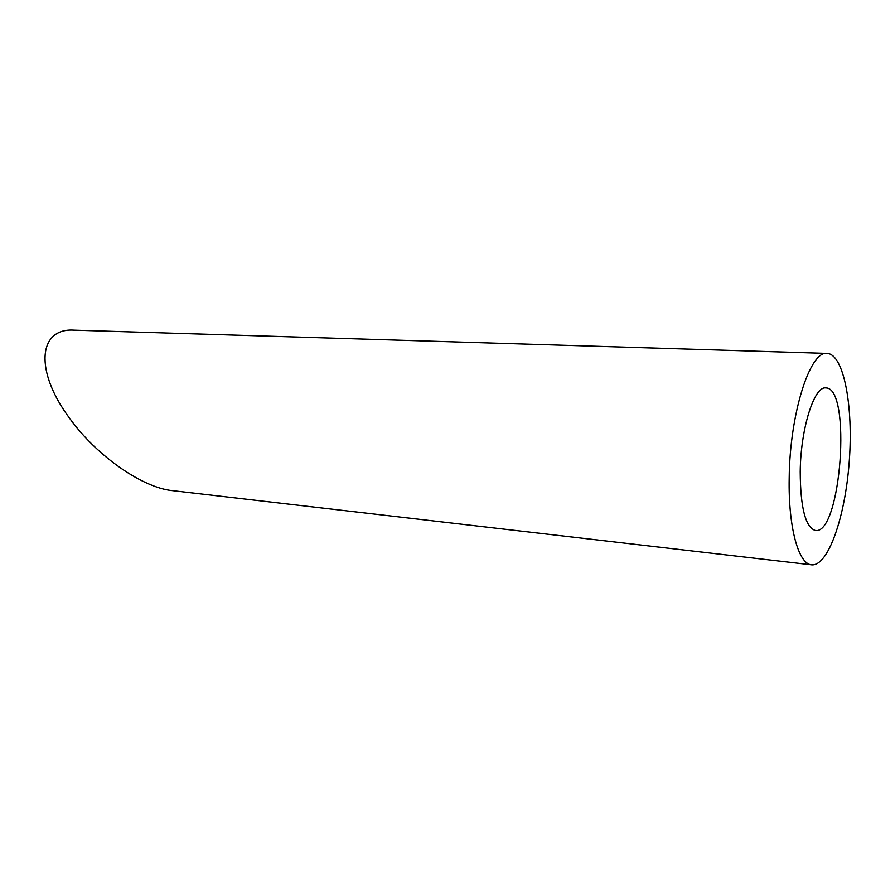 <?xml version="1.0" encoding="UTF-8"?>
<svg xmlns="http://www.w3.org/2000/svg" width="895" height="895" viewBox="0 0 895 895"><rect width="100%" height="100%" fill="white"/><g stroke="black" fill="none" stroke-linecap="round" stroke-linejoin="round"><path stroke-width="1.34" d="M800.219 471.732C800.443 507.745 805.489 527.323 815.379 530.489C841.065 535.065 851.917 387.166 825.828 387.938C814.249 385.846 800.633 428.56 800.219 471.732M789.2 478.143C788.215 527.423 798.586 564.297 811.608 564.834C828.267 566.546 845.361 516.415 849.265 461.317C853.45 406.24 843.84 354.14 827.114 353.413C810.176 350.303 789.759 413.524 789.2 478.143M811.608 564.834L172.422 490.639C142.685 487.831 97.219 456.282 70.302 419.218C33.63 370.575 38.485 327.514 74.307 330.165L827.114 353.413"/></g></svg>

